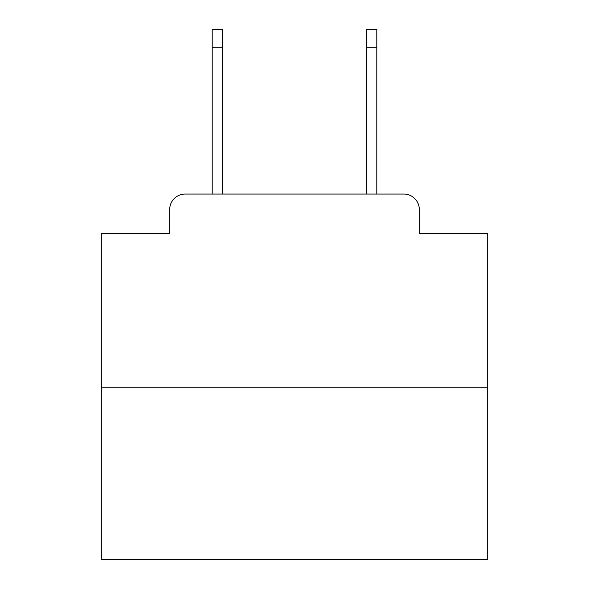 <?xml version="1.0" encoding="UTF-8"?>
<svg xmlns="http://www.w3.org/2000/svg" width="589" height="589" viewBox="0 0 589 589"><rect width="100%" height="100%" fill="white"/><g stroke="black" fill="none" stroke-linecap="round" stroke-linejoin="round"><path stroke-width="0.88" d="M169.706 209.5L169.706 233.45L169.706 209.5A15.454 15.454 0 0 1 185.16 194.046L212.202 194.046L212.202 29.45L222.252 29.45L222.252 194.046L234.223 194.046M487.685 387.231L101.315 387.231L101.315 559.55L487.685 559.55L487.685 233.45L419.294 233.45L419.294 209.5A15.454 15.454 0 0 0 403.84 194.046L185.16 194.046M101.315 387.231L101.315 233.45L169.706 233.45M354.777 194.046L366.748 194.046L366.748 29.45L376.798 29.45L376.798 194.046L403.84 194.046M419.294 233.45L419.294 209.5M212.202 47.223L222.252 47.223M376.798 47.223L366.748 47.223"/></g></svg>
